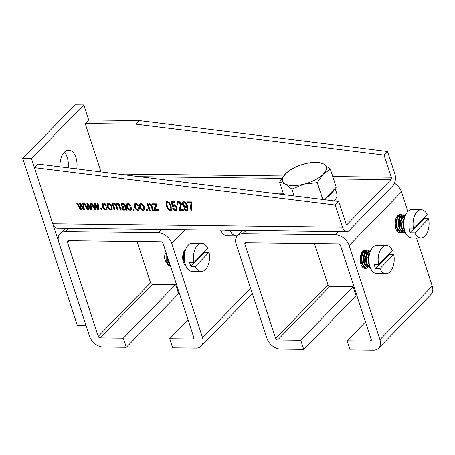 <?xml version="1.0" encoding="UTF-8"?>
<svg xmlns="http://www.w3.org/2000/svg" width="455" height="455" viewBox="0 0 455 455"><rect width="100%" height="100%" fill="white"/><g stroke="black" fill="none" stroke-linecap="round" stroke-linejoin="round"><path stroke-width="0.68" d="M64.331 152.215A14.975 8.526 -89.3 0 1 67.243 157.458A14.975 8.526 -89.3 0 1 68.193 167.832M60.037 166.82A14.975 8.526 -89.3 0 1 68.699 150.173A14.975 8.526 -89.3 0 1 75.934 157.561A14.975 8.526 -89.3 0 1 76.753 168.896M335.216 205.057L34.421 167.639L37.907 164.067L338.708 201.485L335.216 205.057L342.467 227.233A8.81 5.016 90.7 0 0 346.721 231.578A8.81 5.016 90.7 0 0 349.309 230.361L392.91 185.714A8.81 5.016 90.7 0 0 394.786 173.656L387.541 151.481L139.173 120.581L88.679 119.989L83.76 104.946L75.069 104.843L22.75 158.42L77.361 325.501L86.052 325.604L31.441 158.522L83.76 104.946M31.441 158.522L22.75 158.42M185.879 248.839A9.163 5.215 90.7 0 0 183.354 261.887A9.163 5.215 90.7 0 0 185.68 265.601M184.156 259.885A9.163 5.215 90.7 0 0 184.264 259.202M184.309 255.198A9.163 5.215 90.7 0 0 184.099 253.879M193.807 337.462L163.032 243.288A1.763 1.246 -135.7 0 0 161.087 241.753L68.386 240.661A1.763 1.246 -135.7 0 0 67.624 240.951A1.763 1.246 -135.7 0 0 67.437 242.168L98.217 336.336A1.763 1.246 -135.7 0 0 100.163 337.872L123.333 338.145L126.314 347.262L103.137 346.989A12.336 8.708 -135.7 0 1 89.527 336.239L58.746 242.066A12.336 8.708 -135.7 0 1 60.06 233.563A12.336 8.708 -135.7 0 1 65.406 231.549L158.107 232.636A12.336 8.708 -135.7 0 1 171.723 243.391L202.498 337.559A12.336 8.708 -135.7 0 1 201.184 346.062A12.336 8.708 -135.7 0 1 195.838 348.075L172.661 347.802L169.687 338.691L192.857 338.964A1.763 1.246 -135.7 0 0 193.62 338.674A1.763 1.246 -135.7 0 0 193.807 337.462M137.04 241.469L150.537 282.76A1.763 1.246 -135.7 0 0 152.482 284.295L175.658 284.568L178.639 293.685L126.314 347.262M188.063 319.871L169.687 338.691M175.658 284.568L123.333 338.145M166.115 252.73L166.149 261.506A8.81 5.016 90.7 0 0 166.957 263.354L165.478 260.795A5.284 3.009 -89.3 0 1 164.994 259.686A5.284 3.009 -89.3 0 1 165.569 253.168L166.018 252.428M167.622 257.337L168.464 261.528L169.789 263.974M167.053 255.591L167.884 261.523L170.09 264.89M185.134 250.881L183.917 255.039L184.474 261.102M185.646 249.397L183.337 255.033L184.104 261.716L184.98 263.502M184.281 251.433L184.099 251.035M204.545 251.655A14.094 8.025 -89.3 0 1 204.687 252.275L190.918 266.374A14.094 8.025 -89.3 0 1 190.179 264.497A14.094 8.025 -89.3 0 1 189.627 262.427L193.972 262.478L207.742 248.379A14.094 8.025 90.7 0 0 201.667 243.306L192.397 243.197A14.094 8.025 90.7 0 0 185.333 250.256A14.094 8.025 90.7 0 0 185.253 264.435A14.094 8.025 90.7 0 0 192.067 271.39L201.338 271.498A14.094 8.025 90.7 0 0 209.033 252.326L195.263 266.425A14.094 8.025 90.7 0 0 201.338 271.498M201.667 243.306A14.094 8.025 90.7 0 0 193.972 262.478M204.687 252.275L209.033 252.326M195.263 266.425L190.918 266.374M166.149 261.506L169.47 265.572L170.398 265.828M166.957 263.354A8.81 5.016 90.7 0 0 170.403 265.851L170.403 265.851M168.157 262.188A5.284 3.009 -89.3 0 1 166.24 261.744M166.939 255.244L167.605 260.687M184.326 251.325L184.104 251.023M183.848 252.57L183.16 255.403L183.826 260.88M237.527 235.61A14.094 8.025 90.7 0 1 236.219 235.781A14.094 8.025 90.7 0 1 230.145 230.708L230.622 230.219M226.277 230.167L225.799 230.657A14.094 8.025 -89.3 0 1 225.578 230.156M230.145 230.708L225.799 230.657M220.652 230.099A14.094 8.025 90.7 0 0 226.948 235.673L236.219 235.781M88.537 209.721L87.525 209.71L83.766 203.061L84.693 203.072L87.553 208.293L86.825 203.095L87.821 203.106L90.454 208.208L89.948 203.135L90.875 203.146L91.535 209.755L90.454 209.744L87.826 204.642L88.537 209.721M102.074 209.88L101.169 209.869L100.743 208.566L101.647 208.578L102.074 209.88M110.855 210.096C109.029 209.727 107.846 208.572 107.306 206.638L107.437 203.664L108.614 203.231C110.417 203.59 111.589 204.722 112.14 206.627L112.038 209.67L110.855 210.096L111.293 209.653C109.467 209.283 108.284 208.128 107.744 206.189L107.306 206.638M126.336 210.164L125.813 209.243L124.221 210.255C123.072 210.182 122.27 209.556 121.815 208.373L122.014 206.809L124.715 205.899L124.096 204.733L122.924 204.346L122.059 204.579L121.894 205.512L120.95 205.381L121.257 203.829L122.742 203.402C124.266 203.47 125.227 204.306 125.62 205.916L127.241 210.17L126.336 210.164L126.774 209.715L126.245 208.799L125.813 209.243M134.236 210.255L133.332 210.244L132.905 208.942L133.81 208.953L134.236 210.255M143.024 210.477C141.198 210.102 140.015 208.953 139.475 207.014L139.605 204.039L140.777 203.612C142.58 203.965 143.757 205.097 144.303 207.002L144.201 210.045L143.024 210.477L143.456 210.028C141.63 209.658 140.447 208.504 139.912 206.57L139.475 207.014M150.15 210.443L149.246 210.432L147.079 203.8L147.869 203.812L148.182 204.761L148.529 204.045L149.462 203.715C150.895 203.988 151.771 204.892 152.095 206.422L153.42 210.477L152.522 210.472L151.202 206.439L149.587 204.659L148.944 204.881L148.967 206.826L150.15 210.443M170.329 210.796C168.231 210.011 166.951 208.441 166.496 206.098L166.314 201.787L167.286 201.446L169.197 202.424L171.12 206.149L171.307 210.449L170.329 210.796L170.767 210.346C168.663 209.562 167.389 207.998 166.928 205.649L166.496 206.098M179.935 209.727L183.319 209.766L183.672 210.836L179.042 210.779L180.578 204.13L178.73 202.52L178.059 202.765L177.968 204.403L177.029 204.272L177.257 201.986L178.451 201.576C179.924 201.753 180.936 202.612 181.488 204.158L179.935 209.727M191.237 203.021L187.511 202.981L187.164 201.912L191.788 201.969L192.073 202.839C191.254 205.262 191.237 207.963 192.021 210.932L191.117 210.921C190.332 208.003 190.366 205.37 191.237 203.021L191.674 202.577L187.949 202.532L187.511 202.981M34.421 167.639L52.786 223.837A8.81 5.016 90.7 0 0 57.046 228.182L346.721 231.578M186.715 210.989C185.435 210.819 184.525 210.056 183.991 208.714L184.855 208.606L186.487 210.039L187.113 209.795L186.965 206.536L186.59 207.298L185.663 207.673C184.087 207.332 183.052 206.331 182.557 204.676L182.762 202.009L183.774 201.639C185.862 202.321 187.142 203.806 187.625 206.081L187.784 210.58L186.715 210.989L187.153 210.54C185.868 210.369 184.963 209.613 184.423 208.271M175.795 210.858C174.322 210.642 173.292 209.766 172.701 208.231L173.565 208.123L175.476 209.914L176.119 209.664L176.239 207.707L174.106 205.654L173.156 206.536L172.212 206.394L171.364 201.73L174.862 201.77L175.209 202.833L172.468 202.805L172.877 205.051L174.049 204.71C175.602 205.051 176.625 206.035 177.126 207.668L176.904 210.466L175.795 210.858L176.227 210.415C174.76 210.199 173.73 209.317 173.139 207.781M158.84 210.546L154.325 210.489L154.018 209.545L155.69 204.847L152.584 204.813L152.271 203.863L156.56 203.914L156.821 204.716L155.104 209.556L158.533 209.596L158.84 210.546M147.556 210.409L146.652 210.398L146.226 209.101L147.13 209.107L147.556 210.409M137.649 209.471L138.218 209.266L138.388 207.827L139.332 207.958L139.014 210.022L137.962 210.415C136.17 210.022 135.016 208.868 134.504 206.951L134.606 203.959L135.738 203.55C136.989 203.686 137.905 204.409 138.485 205.706L137.62 205.814L136.051 204.5L135.408 204.739L135.402 206.945C135.692 208.265 136.443 209.107 137.649 209.471M129.863 209.38L130.431 209.175L130.602 207.736L131.546 207.867L131.228 209.931L130.175 210.324C128.378 209.931 127.229 208.777 126.718 206.86L126.82 203.868L127.952 203.459C129.203 203.595 130.113 204.318 130.699 205.614L129.834 205.723L128.264 204.409L127.622 204.648L127.616 206.854C127.906 208.174 128.657 209.016 129.863 209.38M115.16 210.034L114.262 210.022L112.095 203.391L112.885 203.402L113.187 204.335L113.534 203.63L114.41 203.3L116.235 204.454L116.616 203.652L117.458 203.339C118.664 203.539 119.438 204.284 119.779 205.575L121.257 210.102L120.353 210.091L118.988 205.922L117.566 204.284L116.975 204.494L116.952 206.217L118.209 210.068L117.305 210.056L115.9 205.751L114.529 204.244L113.949 204.449L114.04 206.593L115.16 210.034M105.486 209.09L106.049 208.89L106.225 207.452L107.164 207.577L106.851 209.647L105.793 210.039C104.002 209.641 102.853 208.487 102.341 206.576L102.443 203.584L103.575 203.175C104.821 203.311 105.736 204.028 106.316 205.33L105.452 205.438L103.888 204.119L103.245 204.363L103.24 206.564C103.53 207.884 104.275 208.726 105.486 209.09M95.76 209.806L94.748 209.789L90.989 203.146L91.916 203.157L94.776 208.379L94.049 203.18L95.044 203.192L97.677 208.293L97.171 203.22L98.098 203.226L98.758 209.84L97.677 209.823L95.049 204.727L95.76 209.806M81.314 209.636L80.302 209.624L76.542 202.975L77.469 202.987L80.33 208.208L79.602 203.01L80.598 203.021L83.231 208.123L82.725 203.049L83.652 203.061L84.311 209.67L83.231 209.658L80.603 204.557L81.314 209.636M139.173 120.581L135.681 124.152L85.193 123.561L88.679 119.989M135.681 124.152L384.054 155.053L391.3 177.228L332.759 176.54M100.993 171.916L85.193 123.561M338.708 201.485L345.954 223.661A1.763 1.001 90.7 0 0 346.807 224.531A1.763 1.001 90.7 0 0 347.324 224.287L390.925 179.64A1.763 1.001 90.7 0 0 391.3 177.228M283.243 193.278L274.422 193.176A14.975 6.313 -18.1 0 0 272.454 193.244M387.541 151.481L384.054 155.053M187.949 202.532L187.744 201.923M191.908 210.477L191.117 210.921M191.555 210.477C190.764 207.554 190.804 204.921 191.674 202.577M187.113 209.795L187.551 209.351L187.471 206.314L187.033 206.758M187.471 206.314L186.965 206.536M186.777 207.042L185.663 207.673M186.101 207.23C184.525 206.883 183.49 205.882 182.995 204.232L182.557 204.676M182.995 204.232L182.995 201.827M187.978 210.329L187.153 210.54M186.169 206.502L186.607 206.058L186.709 204.249L184.656 202.139L183.632 202.816L183.484 204.756L185.555 206.729L186.169 206.502L186.271 204.699L184.218 202.589L183.632 202.816M186.709 204.249L186.271 204.699M184.656 202.139L184.218 202.589M183.524 210.381L179.48 210.335L179.042 210.779M179.48 210.335L181.016 203.681L180.578 204.13M181.016 203.681L179.162 202.077L178.73 202.52M179.162 202.077L178.059 202.765M177.837 203.874L177.029 204.272M177.461 203.823L177.507 201.792M176.119 209.664L176.557 209.22L176.676 207.258L176.239 207.707M176.676 207.258L174.538 205.205L174.106 205.654M174.538 205.205L173.429 205.916M173.327 206.047L172.65 205.944L172.212 206.394M172.65 205.944L171.882 201.736M175.061 202.384L172.906 202.356L172.468 202.805M177.092 210.21L176.227 210.415M166.928 205.649L166.558 201.605M171.489 210.193L170.767 210.346M170.483 209.402C171.421 208.635 171.478 207.4 170.653 205.688C170.363 203.954 169.476 202.708 167.992 201.946L167.554 202.39C166.627 203.163 166.575 204.403 167.394 206.104C167.685 207.833 168.572 209.084 170.045 209.852L170.966 209.22M167.992 201.946L167.554 202.39C169.038 203.152 169.925 204.403 170.215 206.138L170.653 205.688M170.045 209.852C170.983 209.084 171.04 207.844 170.215 206.138M158.693 210.091L154.763 210.045L154.325 210.489M154.763 210.045L154.45 209.095L154.018 209.545M154.45 209.095L156.128 204.403L155.69 204.847M156.128 204.403L153.017 204.363L152.584 204.813M153.017 204.363L152.857 203.868M150.002 209.988L149.246 210.432M149.684 209.982L147.665 203.812M148.774 203.857L148.182 204.761M153.272 210.028L152.522 210.472M152.954 210.022L151.64 205.996L151.202 206.439M151.64 205.996L150.019 204.21L149.587 204.659M150.019 204.21L148.944 204.881M147.409 209.96L146.652 210.398M147.09 209.954L146.811 209.107M139.912 206.57L139.85 203.84M144.394 209.8L143.456 210.028M143.37 209.283L143.808 208.834L143.86 206.61C143.53 205.279 142.739 204.443 141.499 204.113L140.43 204.795L140.373 207.019C140.703 208.362 141.494 209.198 142.733 209.527L143.37 209.283L143.422 207.059C143.092 205.723 142.307 204.892 141.067 204.557L140.43 204.795M141.499 204.113L141.067 204.557M143.86 206.61L143.422 207.059M138.218 209.266L138.906 207.895M139.202 209.778L137.962 210.415M138.4 209.971C136.602 209.573 135.453 208.418 134.942 206.502L134.504 206.951M134.942 206.502L134.851 203.766M138.297 205.336L137.62 205.814M138.058 205.37L136.489 204.05L136.051 204.5M136.489 204.05L135.408 204.739M134.088 209.8L133.332 210.244M133.77 209.795L133.491 208.947M130.431 209.175L131.12 207.804M131.415 209.687L130.175 210.324M130.608 209.88C128.816 209.482 127.662 208.327 127.155 206.411L126.718 206.86M127.155 206.411L127.064 203.675M130.511 205.245L129.834 205.723M130.266 205.279L128.702 203.959L128.264 204.409M128.702 203.959L127.622 204.648M125.648 209.51L124.221 210.255M124.659 209.806C123.504 209.738 122.702 209.112 122.253 207.929L121.815 208.373M122.253 207.929L122.264 206.621M124.096 204.733L124.534 204.284L125.068 205.182L124.715 205.899M124.534 204.284L123.362 203.897L122.924 204.346M123.362 203.897L122.059 204.579M121.883 205.006L120.95 205.381M121.388 204.938L121.508 203.641M125.079 208.964L125.517 208.521L125.466 206.399L122.804 207.594L122.702 208.333L124.13 209.311L125.079 208.964L125.028 206.843L122.804 207.594M125.591 206.792L125.153 207.241M125.466 206.399L125.028 206.843M124.101 206.854L123.669 207.304M115.013 209.579L114.262 210.022M114.694 209.573L112.681 203.402M113.778 203.448L113.187 204.335M116.861 203.47L116.235 204.454M121.11 209.647L120.353 210.091M120.791 209.647L119.426 205.472L118.004 203.834L117.566 204.284M118.004 203.834L116.975 204.494M118.061 209.613L117.305 210.056M117.743 209.607L116.338 205.307L115.9 205.751M116.338 205.307L114.967 203.8L114.529 204.244M114.967 203.8L113.949 204.449M107.744 206.189L107.681 203.465M112.226 209.425L111.293 209.653M111.208 208.902L111.64 208.458L111.691 206.234C111.361 204.898 110.576 204.067 109.337 203.732L108.267 204.414L108.21 206.644C108.54 207.981 109.325 208.817 110.571 209.152L111.208 208.902L111.259 206.678C110.923 205.347 110.138 204.511 108.899 204.181L108.267 204.414M109.337 203.732L108.899 204.181M111.691 206.234L111.259 206.678M106.049 208.89L106.737 207.52M107.039 209.402L105.793 210.039M106.231 209.59C104.44 209.198 103.285 208.043 102.779 206.126L102.341 206.576M102.779 206.126L102.688 203.385M106.129 204.96L105.452 205.438M105.89 204.989L104.32 203.675L103.888 204.119M104.32 203.675L103.245 204.363M101.926 209.425L101.169 209.869M101.601 209.419L101.328 208.572M95.698 209.351L94.748 209.789M95.18 209.345L91.682 203.152M94.549 203.186L95.214 207.929L94.776 208.379M97.649 203.226L98.109 207.844L97.677 208.293M98.712 209.385L97.677 209.823M98.115 209.38L96.039 205.41L95.601 205.853M96.039 205.41L95.482 204.278L95.049 204.727M88.475 209.266L87.525 209.71M87.957 209.26L84.459 203.066M87.326 203.101L87.991 207.844L87.553 208.293M90.426 203.14L90.886 207.764L90.454 208.208M91.489 209.3L90.454 209.744M90.892 209.294L88.816 205.324L88.378 205.768M88.816 205.324L88.259 204.193L87.826 204.642M81.252 209.181L80.302 209.624M80.734 209.175L77.236 202.981M80.103 203.015L80.768 207.759L80.33 208.208M83.202 203.055L83.663 207.679L83.231 208.123M84.266 209.215L83.231 209.658M83.669 209.209L81.593 205.239L81.155 205.688M81.593 205.239L81.035 204.107L80.603 204.557M294.135 195.94L291.905 189.121L285.194 183.911A22.904 9.652 -18.1 0 0 293.088 185.577A22.904 9.652 -18.1 0 0 304.02 184.133L291.945 189.121A26.43 11.136 -18.1 0 1 291.917 189.115L291.945 189.121M334.22 200.928A24.667 10.391 -18.1 0 0 336.808 193.648L335.096 188.415M334.237 189.297A24.667 10.391 161.9 0 1 325.177 198.579L336.251 187.232L330.37 169.232L323.659 164.027A22.904 9.652 -18.1 0 0 314.94 162.361A22.904 9.652 -18.1 0 0 304.827 163.806A22.904 9.652 -18.1 0 0 289.084 170.813A22.904 9.652 -18.1 0 0 285.598 173.747L289.084 170.813M324.108 199.671L325.177 198.579M330.353 169.26A26.43 11.136 -18.1 0 0 330.353 169.232L323.255 174.191A22.904 9.652 -18.1 0 0 323.659 164.027L318.085 162.31L314.94 162.361M317.277 182.637L323.255 174.191A22.904 9.652 -18.1 0 1 304.02 184.133L317.277 182.637L322.794 199.506M279.62 182.193L285.194 183.911A22.904 9.652 -18.1 0 1 285.598 173.747L279.62 182.193L283.687 194.643M367.066 250.654A9.163 5.215 90.7 0 0 365.422 250.159A9.163 5.215 90.7 0 0 360.832 254.749A9.163 5.215 90.7 0 0 360.781 263.968A9.163 5.215 90.7 0 0 365.206 268.484A9.163 5.215 90.7 0 0 366.645 268.149M360.912 264.344A9.163 5.215 90.7 0 0 361.446 262.603M401.947 214.931A9.163 5.215 90.7 0 0 400.303 214.441A9.163 5.215 90.7 0 0 395.713 219.031A9.163 5.215 90.7 0 0 395.662 228.251A9.163 5.215 90.7 0 0 400.087 232.767A9.163 5.215 90.7 0 0 401.526 232.431M395.793 228.626A9.163 5.215 90.7 0 0 396.328 226.886M365.49 321.952L347.114 340.772L350.088 349.884L373.265 350.157A12.336 8.708 -135.7 0 0 378.611 348.143A12.336 8.708 -135.7 0 0 379.931 339.64L349.15 245.467A12.336 8.708 -135.7 0 0 335.534 234.717L242.839 233.631A12.336 8.708 -135.7 0 0 237.487 235.644A12.336 8.708 -135.7 0 0 236.173 244.142L266.954 338.315A12.336 8.708 -135.7 0 0 280.57 349.07L303.741 349.338L356.066 295.761L353.086 286.65L300.761 340.226L303.741 349.338M378.611 348.143L430.936 294.561A12.336 8.708 -135.7 0 0 432.25 286.064L416.507 237.891M407.885 211.518L401.469 191.891A12.336 8.708 -135.7 0 0 394.474 183.234M347.114 340.772L370.285 341.04A1.763 1.246 -135.7 0 0 371.052 340.755A1.763 1.246 -135.7 0 0 371.24 339.538L340.459 245.364A1.763 1.246 -135.7 0 0 338.514 243.829L245.814 242.743A1.763 1.246 -135.7 0 0 245.052 243.033A1.763 1.246 -135.7 0 0 244.864 244.244L275.645 338.418A1.763 1.246 -135.7 0 0 277.59 339.953L300.761 340.226M314.468 243.55L327.964 284.841A1.763 1.246 -135.7 0 0 329.909 286.377L353.086 286.65M369.807 253.048L368.59 257.206L369.141 263.269M370.313 251.564L368.01 257.2L368.777 263.877L369.648 265.669M370.74 250.574L368.334 251.791L366.269 257.177L367.037 263.86L370.427 267.955M370.723 250.574L367.759 251.786L365.689 257.172L366.457 263.854L369.778 267.921L370.512 268.143M369.272 250.716L368.408 250.551L366.019 251.769L363.954 257.149L364.722 263.832L368.044 267.898L370.228 268.075M368.402 250.551L365.439 251.757L363.374 257.143L364.142 263.826L367.464 267.893L369.358 268.183M366.958 250.688L366.087 250.523L363.704 251.74L361.634 257.126L362.402 263.803L365.723 267.87L367.913 268.052M368.948 253.6L368.738 253.145M366.087 250.523L363.124 251.734L361.054 257.115L361.822 263.798L365.143 267.864L367.037 268.154M367.623 254.755L367.213 253.577M366.929 252.974L366.434 252.161M364.637 250.66L363.972 250.506M367.066 254.828L366.912 254.322M366.633 253.571L366.423 253.117M364.609 252.952L364.119 252.133M364.313 253.543L364.108 253.088M362.294 252.923L361.975 252.366M361.998 253.52L361.679 252.843M366.753 268.137L367.623 267.955M363.192 267.745L365.592 268.023M363.727 268.092L364.722 268.126M364.432 268.109L365.302 267.927M364.774 263.968L365.132 262.984M364.495 263.166L364.938 261.477L364.751 254.8M389.213 253.816A14.094 8.025 -89.3 0 1 389.355 254.442L375.591 268.541A14.094 8.025 -89.3 0 1 374.852 266.658A14.094 8.025 -89.3 0 1 374.3 264.588L378.645 264.639L392.409 250.546A14.094 8.025 90.7 0 0 386.335 245.472L377.07 245.364A14.094 8.025 90.7 0 0 370.006 252.417A14.094 8.025 90.7 0 0 369.926 266.602A14.094 8.025 90.7 0 0 376.734 273.552L386.005 273.665A14.094 8.025 90.7 0 0 393.7 254.493L379.936 268.592A14.094 8.025 90.7 0 0 386.005 273.665M386.335 245.472A14.094 8.025 90.7 0 0 378.645 264.639M389.355 254.442L393.7 254.493M379.936 268.592L375.591 268.541M361.099 260.857L360.491 262.945L361.048 260.419M361.088 256.842L361.042 256.432M360.252 261.671L360.428 256.216M360.388 262.455L360.98 259.6M361.008 257.638L360.946 256.984M362.043 253.412L361.645 252.895M362.14 266.26L362.845 265.822M364.609 263.519L365.615 259.657M365.638 257.695L365.581 257.041M361.85 266.26L363.147 266.584M365.627 265.447L366.588 264.179M365.172 252.081L363.135 252.485M361.566 254.658L360.878 257.49L361.543 262.962M366.241 266.511L366.628 266.38M366.775 266.317L367.481 265.879M368.999 253.492L367.879 252.377M367.441 252.172L365.45 252.514M363.886 254.686L363.198 257.513L363.863 262.99M365.695 265.783L368.072 266.641L366.969 266.408L365.223 264.975M369.113 252.081L367.771 252.542M366.201 254.709L365.513 257.541L366.178 263.013M368.516 254.737L367.833 257.57L368.499 263.041M362.163 253.173L361.753 252.713M364.728 263.854L365.735 260.908M361.685 265.993L363.437 266.584M366.798 253.225L365.922 252.4M364.768 252.03L362.789 253.082M366.286 266.567L366.77 266.442M366.918 266.385L367.583 266.021M369.113 253.253L367.959 252.269M367.492 252.104L365.109 253.111M369.403 252.087L367.424 253.139M404.688 217.331L403.471 221.488L404.023 227.551M405.195 215.846L402.891 221.483L403.659 228.16L404.529 229.951M405.621 214.857L403.215 216.074L401.151 221.46L401.919 228.143L405.308 232.238M405.604 214.857L402.641 216.068L400.571 221.454L401.338 228.137L404.66 232.198L405.394 232.425M404.154 214.999L403.284 214.828L400.9 216.045L398.836 221.431L399.604 228.114L402.925 232.181L405.109 232.357M403.284 214.828L400.32 216.04L398.256 221.426L399.024 228.109L402.345 232.175L404.239 232.465M401.839 214.97L400.969 214.805L398.586 216.023L396.515 221.409L397.283 228.086L400.605 232.152L402.794 232.329M403.83 217.882L403.619 217.427M400.969 214.805L398.006 216.017L395.935 221.397L396.703 228.08L400.025 232.147L401.919 232.437M402.504 219.037L402.089 217.86M401.81 217.257L401.316 216.444M399.518 214.942L398.853 214.788M401.947 219.111L401.793 218.605M401.515 217.854L401.304 217.399M399.49 217.228L399.001 216.415M399.194 217.826L398.984 217.371M397.175 217.206L396.857 216.648M396.879 217.803L396.561 217.126M401.634 232.42L402.504 232.238M398.074 232.027L400.474 232.306M398.608 232.368L399.604 232.408M399.314 232.391L400.184 232.209M399.655 228.251L400.013 227.267M399.376 227.449L399.82 225.76L399.632 219.082M424.094 218.099A14.094 8.025 -89.3 0 1 424.236 218.724L410.467 232.823A14.094 8.025 -89.3 0 1 409.733 230.941A14.094 8.025 -89.3 0 1 409.182 228.871L413.527 228.922L427.29 214.828A14.094 8.025 90.7 0 0 421.216 209.755L411.951 209.647A14.094 8.025 90.7 0 0 404.887 216.699A14.094 8.025 90.7 0 0 404.808 230.884A14.094 8.025 90.7 0 0 411.616 237.834L420.886 237.948A14.094 8.025 90.7 0 0 428.582 218.775L414.812 232.875A14.094 8.025 90.7 0 0 420.886 237.948M421.216 209.755A14.094 8.025 90.7 0 0 413.527 228.922M424.236 218.724L428.582 218.775M414.812 232.875L410.467 232.823M395.981 225.14L395.372 227.227L395.93 224.702M395.969 221.124L395.924 220.709M395.133 225.953L395.31 220.499M395.27 226.738L395.861 223.883M395.884 221.921L395.827 221.267M396.925 217.695L396.527 217.177M397.022 230.543L397.727 230.105M399.49 227.796L400.497 223.94M400.519 221.977L400.463 221.323M396.732 230.543L398.028 230.867M400.508 229.73L401.469 228.461M400.053 216.364L398.017 216.768M396.447 218.94L395.759 221.773L396.424 227.244M400.343 230.89L400.639 230.895M401.122 230.793L401.509 230.662M401.657 230.6L402.362 230.162M403.881 217.774L402.76 216.66M402.322 216.455L400.332 216.796M398.768 218.969L398.079 221.795L398.745 227.273M400.576 230.065L402.954 230.924L401.85 230.691L400.104 229.257M403.995 216.364L402.652 216.825M401.082 218.992L400.394 221.824L401.06 227.295M403.397 219.02L402.715 221.852L403.38 227.324M397.044 217.456L396.635 216.995M399.609 228.137L400.616 225.191M396.567 230.27L398.318 230.867M401.68 217.507L400.804 216.682M399.649 216.313L397.67 217.365M401.168 230.85L401.651 230.719M401.799 230.668L402.465 230.304M403.995 217.536L402.84 216.552M402.374 216.387L399.99 217.393M404.285 216.37L402.305 217.422M250.608 288.299L202.498 337.559M185.105 229.684L171.723 243.391M68.569 228.319L65.406 231.549M161.263 229.405L158.107 232.636M193.893 337.9L192.857 338.964M68.898 240.672L67.437 242.168M150.537 282.76L98.217 336.336M152.482 284.295L100.163 337.872M342.467 227.233L52.786 223.837M283.658 175.966L117.953 174.026M390.925 179.64L333.549 178.969M281.935 178.36L139.401 176.694M347.324 224.287L346.295 224.275M274.53 193.5L274.422 193.176M180.152 206.974L179.719 207.417M125.068 205.182L124.63 205.626M119.426 205.472L118.988 205.922M95.015 206.576L94.577 207.025M97.984 206.576L97.546 207.025M87.792 206.496L87.354 206.94M90.761 206.49L90.323 206.94M80.569 206.411L80.131 206.854M83.538 206.405L83.1 206.854M432.25 286.064L379.931 339.64M401.469 191.891L349.15 245.467M245.996 230.395L242.839 233.631M338.691 231.481L335.534 234.717M371.32 339.982L370.285 341.04M246.326 242.748L244.864 244.244M327.964 284.841L275.645 338.418M329.909 286.377L277.59 339.953M65.224 228.279L60.06 233.563M252.36 293.663L201.184 346.062M242.651 230.355L237.487 235.644M366.793 252.059L367.083 252.059M401.674 216.335L401.964 216.341"/></g></svg>
